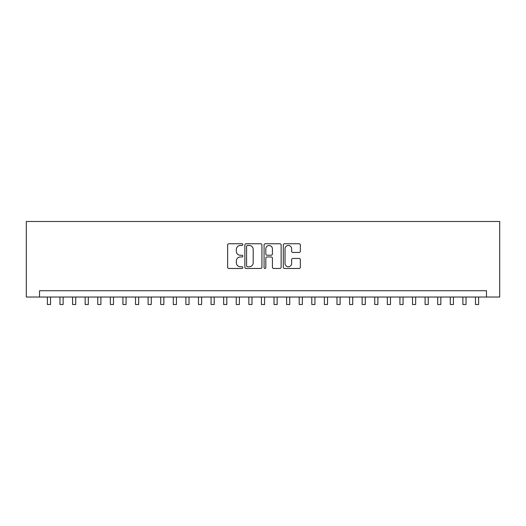 <?xml version="1.0" encoding="UTF-8"?>
<svg xmlns="http://www.w3.org/2000/svg" width="526" height="526" viewBox="0 0 526 526"><rect width="100%" height="100%" fill="white"/><g stroke="black" fill="none" stroke-linecap="round" stroke-linejoin="round"><path stroke-width="0.79" d="M242.854 244.616A0.868 0.868 0 0 0 241.993 243.748L228.863 243.748A1.236 1.236 0 0 0 227.626 244.984L227.626 267.228A1.236 1.236 0 0 0 228.863 268.464L241.993 268.464A0.868 0.868 0 0 0 242.854 267.602A0.868 0.868 0 0 0 241.993 266.735L240.29 266.735A3.952 3.952 0 0 1 236.338 262.783L236.338 260.929A3.952 3.952 0 0 1 240.29 256.971L241.993 256.971A0.868 0.868 0 0 0 242.854 256.109A0.868 0.868 0 0 0 241.993 255.241L240.29 255.241A3.952 3.952 0 0 1 236.338 251.29L236.338 249.436A3.952 3.952 0 0 1 240.29 245.478L241.993 245.478A0.868 0.868 0 0 0 242.854 244.616M299.116 252.46A1.236 1.236 0 0 0 300.353 251.224L300.353 244.984A1.236 1.236 0 0 0 299.116 243.748L284.533 243.748A1.236 1.236 0 0 0 283.297 244.984L283.297 267.228A1.236 1.236 0 0 0 284.533 268.464L299.116 268.464A1.236 1.236 0 0 0 300.353 267.228L300.353 259.693A1.236 1.236 0 0 0 299.116 258.457L292.877 258.457A1.236 1.236 0 0 0 291.641 259.693L291.641 263.427A3.307 3.307 0 0 1 288.333 266.735A3.307 3.307 0 0 1 285.026 263.427L285.026 248.785A3.307 3.307 0 0 1 288.333 245.478A3.307 3.307 0 0 1 291.641 248.785L291.641 251.224A1.236 1.236 0 0 0 292.877 252.46L299.116 252.46M486.478 297.026L499.7 297.026L499.7 221.485L26.3 221.485L26.3 297.026L486.478 297.026L486.478 290.733L39.522 290.733L39.522 297.026M261.922 244.984A1.236 1.236 0 0 0 260.686 243.748L246.102 243.748A1.236 1.236 0 0 0 244.866 244.984L244.866 267.228A1.236 1.236 0 0 0 246.102 268.464L260.686 268.464A1.236 1.236 0 0 0 261.922 267.228L261.922 244.984M265.314 243.748L279.898 243.748A1.236 1.236 0 0 1 281.134 244.984L281.134 267.228A1.236 1.236 0 0 1 279.898 268.464L273.658 268.464A1.236 1.236 0 0 1 272.422 267.228L272.422 258.207A1.236 1.236 0 0 0 271.186 256.971L267.05 256.971A1.236 1.236 0 0 0 265.814 258.207L265.814 267.602A0.868 0.868 0 0 1 264.946 268.464A0.868 0.868 0 0 1 264.078 267.602L264.078 244.984A1.236 1.236 0 0 1 265.314 243.748M247.457 245.478A0.868 0.868 0 0 0 246.595 246.346L246.595 265.867A0.868 0.868 0 0 0 247.457 266.735L249.252 266.735A3.952 3.952 0 0 0 253.203 262.783L253.203 249.436A3.952 3.952 0 0 0 249.252 245.478L247.457 245.478M272.422 248.844A3.307 3.307 0 0 0 269.115 245.543A3.307 3.307 0 0 0 265.814 248.844L265.814 254.005A1.236 1.236 0 0 0 267.05 255.241L271.186 255.241A1.236 1.236 0 0 0 272.422 254.005L272.422 248.844M47.386 297.026L47.386 304.515L50.535 304.515L50.535 297.026M59.977 297.026L59.977 304.515L63.127 304.515L63.127 297.026M72.568 297.026L72.568 304.515L75.718 304.515L75.718 297.026M85.159 297.026L85.159 304.515L88.309 304.515L88.309 297.026M97.751 297.026L97.751 304.515L100.9 304.515L100.9 297.026M110.342 297.026L110.342 304.515L113.491 304.515L113.491 297.026M122.933 297.026L122.933 304.515L126.082 304.515L126.082 297.026M135.524 297.026L135.524 304.515L138.667 304.515L138.667 297.026M148.115 297.026L148.115 304.515L151.258 304.515L151.258 297.026M160.7 297.026L160.7 304.515L163.849 304.515L163.849 297.026M173.291 297.026L173.291 304.515L176.44 304.515L176.44 297.026M185.882 297.026L185.882 304.515L189.031 304.515L189.031 297.026M198.473 297.026L198.473 304.515L201.622 304.515L201.622 297.026M211.064 297.026L211.064 304.515L214.214 304.515L214.214 297.026M223.655 297.026L223.655 304.515L226.805 304.515L226.805 297.026M236.246 297.026L236.246 304.515L239.396 304.515L239.396 297.026M248.837 297.026L248.837 304.515L251.98 304.515L251.98 297.026M261.429 297.026L261.429 304.515L264.571 304.515L264.571 297.026M274.02 297.026L274.02 304.515L277.163 304.515L277.163 297.026M286.604 297.026L286.604 304.515L289.754 304.515L289.754 297.026M299.195 297.026L299.195 304.515L302.345 304.515L302.345 297.026M311.786 297.026L311.786 304.515L314.936 304.515L314.936 297.026M324.378 297.026L324.378 304.515L327.527 304.515L327.527 297.026M336.969 297.026L336.969 304.515L340.118 304.515L340.118 297.026M349.56 297.026L349.56 304.515L352.709 304.515L352.709 297.026M362.151 297.026L362.151 304.515L365.3 304.515L365.3 297.026M374.742 297.026L374.742 304.515L377.885 304.515L377.885 297.026M387.333 297.026L387.333 304.515L390.476 304.515L390.476 297.026M399.918 297.026L399.918 304.515L403.067 304.515L403.067 297.026M412.509 297.026L412.509 304.515L415.658 304.515L415.658 297.026M425.1 297.026L425.1 304.515L428.249 304.515L428.249 297.026M437.691 297.026L437.691 304.515L440.841 304.515L440.841 297.026M450.282 297.026L450.282 304.515L453.432 304.515L453.432 297.026M462.873 297.026L462.873 304.515L466.023 304.515L466.023 297.026M475.465 297.026L475.465 304.515L478.614 304.515L478.614 297.026"/></g></svg>
